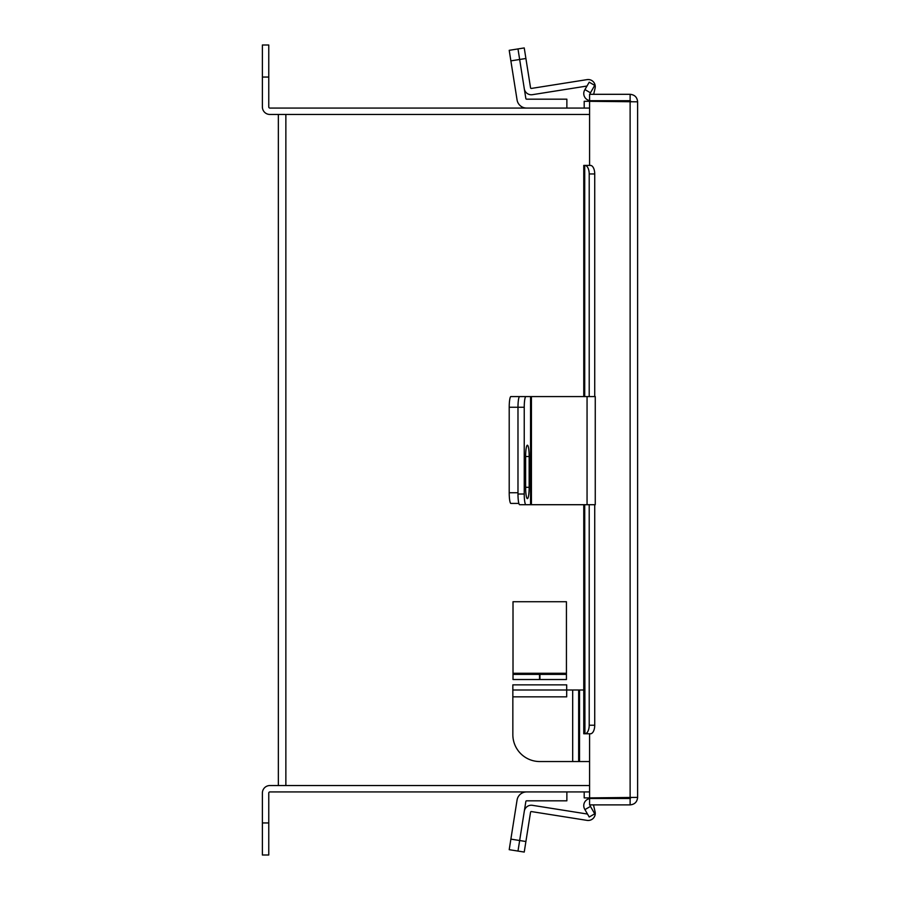 <?xml version="1.0" encoding="UTF-8"?>
<svg xmlns="http://www.w3.org/2000/svg" width="900" height="900" viewBox="0 0 900 900"><rect width="100%" height="100%" fill="white"/><g stroke="black" fill="none" stroke-linecap="round" stroke-linejoin="round"><path stroke-width="1.35" d="M589.579 114.457L278.359 114.457L278.359 785.543L589.579 785.543M590.141 733.781L590.918 733.736M590.918 165.465L589.579 165.409L589.579 101.306L584.19 101.306L584.19 108.067M589.579 101.306L637.616 101.812L637.616 797.389C637.178 801.945 634.68 804.442 630.124 804.881L589.579 804.881L589.579 798.502L630.124 798.502L631.238 797.389M589.579 733.781L589.579 797.895L584.19 797.895L584.19 791.933M637.616 797.389L589.579 797.895M590.141 165.409L589.579 165.409M637.616 101.812C637.178 97.256 634.68 94.759 630.124 94.309L589.579 94.309L589.579 100.699L630.124 100.699L631.238 101.812M630.124 804.881L630.124 798.502M630.124 94.309L630.124 100.699M589.579 100.575A7.155 7.155 0 0 1 584.719 89.966L589.207 82.192L594.731 85.376L590.242 93.161A0.765 0.765 0 0 0 590.918 94.309M584.719 504.709L584.933 733.781A8.55 4.275 -90 0 0 589.207 725.231L594.731 725.231A8.55 4.275 90 0 1 590.456 733.781L583.762 733.781L583.762 504.709M583.762 396.574L583.762 165.409L590.456 165.409A8.55 4.275 90 0 1 594.731 173.959L589.207 173.959A8.55 4.275 -90 0 0 584.933 165.409M589.207 725.231L589.207 504.709M589.207 396.574L589.207 173.959M594.731 725.231L594.731 504.709M594.731 396.574L594.731 173.959M590.918 804.881A0.765 0.765 0 0 0 590.242 806.04L594.731 813.814L589.207 817.009L584.719 809.235A7.155 7.155 0 0 1 589.579 798.626M566.865 791.933L566.865 800.82L526.601 800.82A0.765 0.765 0 0 0 525.847 801.472L517.984 851.074L509.209 849.679L517.061 800.077A9.664 9.664 0 0 1 526.601 791.933M518.861 503.426L510.874 503.426A10.688 1.676 -90 0 1 509.209 492.739L509.209 407.261A10.688 1.676 -90 0 1 510.874 396.574L519.66 396.574A10.688 1.676 90 0 0 517.984 407.261A10.688 1.676 -90 0 1 519.66 396.574L530.55 396.574L530.55 504.709L587.059 504.709L587.059 396.574L530.55 396.574M509.209 492.739L517.984 492.739L517.984 407.261L509.209 407.261M587.498 814.05L532.418 805.32A7.099 7.099 0 0 0 524.295 811.226L519.66 840.521L525.904 841.511L530.55 812.205A0.765 0.765 0 0 1 531.428 811.575L587.059 820.384A7.099 7.099 0 0 0 595.08 811.778L593.482 804.881M525.904 841.511L524.239 852.064L517.984 851.074L519.66 840.521L510.874 839.126M530.55 504.709L519.66 504.709A10.688 1.676 -90 0 1 517.984 494.021L517.984 407.261L524.239 407.261A10.688 1.676 90 0 1 525.904 396.574M529.166 456.536A11.329 1.766 90 0 0 527.389 445.207A11.329 1.766 90 0 0 525.623 456.536L525.623 487.305A11.329 1.766 90 0 0 527.389 498.634A11.329 1.766 90 0 0 529.166 487.305L529.166 456.536L525.623 456.536M517.984 494.021L524.239 494.021L524.239 407.261M524.239 494.021A10.688 1.676 90 0 0 525.904 504.709M587.059 396.574L595.26 396.574L595.26 504.709L587.059 504.709M586.98 86.029L532.418 94.68A7.099 7.099 0 0 1 524.295 88.774L525.847 98.528A0.765 0.765 0 0 0 526.601 99.18L566.865 99.18L566.865 108.067M524.295 88.774L519.66 59.479L510.874 60.874L517.061 99.922A9.664 9.664 0 0 0 526.601 108.067M510.874 60.874L509.209 50.321L517.984 48.926L524.239 47.936L525.904 58.489L519.66 59.479L517.984 48.926M525.904 58.489L530.55 87.795A0.765 0.765 0 0 0 531.428 88.425L587.059 79.616A7.099 7.099 0 0 1 595.08 88.222L593.674 94.309M589.579 108.067L269.876 108.067A1.114 1.114 0 0 1 268.762 106.954L268.762 77.051L262.384 77.051L262.384 106.954A7.492 7.492 0 0 0 269.876 114.457L285.863 114.457L285.863 785.543L269.876 785.543A7.492 7.492 0 0 0 262.384 793.046L262.384 822.949L268.762 822.949L268.762 793.046A1.114 1.114 0 0 1 269.876 791.933L589.579 791.933M268.762 822.949L268.762 855L262.384 855L262.384 822.949M262.384 77.051L262.384 45L268.762 45L268.762 77.051M589.579 761.546L539.775 761.546A26.933 26.933 0 0 1 512.842 734.614L512.842 696.836L566.696 696.836L566.696 689.996L583.762 689.996M578.666 761.546L578.666 689.996M566.696 689.996L566.696 684.866L566.696 689.996L512.842 689.996L512.842 696.836M512.842 689.996L512.842 684.866L566.696 684.866M566.438 679.523L539.944 679.523L539.944 674.393L566.438 674.393L566.438 679.523L566.438 601.729L513.011 601.729L513.011 674.393L539.516 674.393L539.516 679.523L513.011 679.523L513.011 674.393M630.124 101.306L630.124 797.895M590.456 92.79L584.933 89.595M584.719 396.574L584.719 165.409M584.933 809.606L590.456 806.411M531.428 504.709L531.428 396.574M525.623 487.305L529.166 487.305M572.681 761.546L572.681 689.996M579.521 761.546L579.521 689.996M566.438 673.279L513.011 673.279"/></g></svg>
